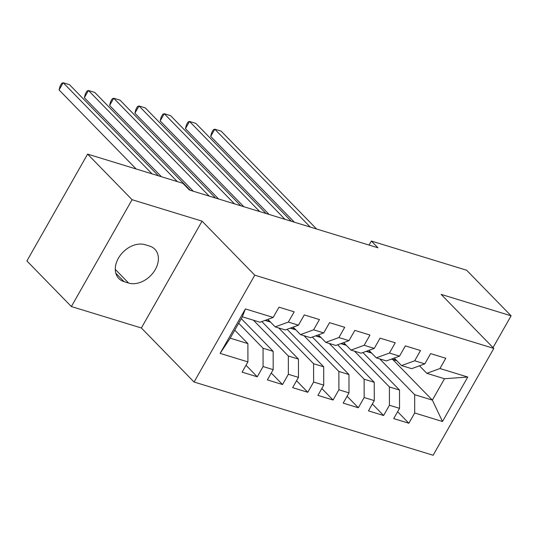 <?xml version="1.0" encoding="UTF-8"?>
<svg xmlns="http://www.w3.org/2000/svg" width="538" height="538" viewBox="0 0 538 538"><rect width="100%" height="100%" fill="white"/><g stroke="black" fill="none" stroke-linecap="round" stroke-linejoin="round"><path stroke-width="0.81" d="M194.07 382.02L433.117 455.249L493.81 348.402L254.77 275.174L194.07 382.02L141.366 327.985L202.059 221.145L132.066 199.699L71.372 306.546L141.366 327.985M71.372 306.546L26.9 260.957L87.6 154.11L132.066 199.699M220.129 353.385L245.389 308.913L273.183 317.433L260.036 322.228L242.349 316.808L230.21 338.18L220.129 353.385L247.924 361.899L242.1 372.155L257.258 376.795L263.082 366.546L273.19 369.64L267.366 379.895L282.531 384.535L288.355 374.287L298.462 377.38L292.638 387.636L307.797 392.276L313.62 382.027L323.728 385.127L317.904 395.376L333.069 400.023L338.893 389.768L349.001 392.868L343.177 403.117L358.335 407.764L364.159 397.508L374.266 400.608L368.443 410.857L383.607 415.504L389.431 405.249L399.539 408.349L393.715 418.598L408.873 423.245L397.622 411.711M392.807 359.559L432.357 400.104L442.492 421.51L467.757 377.037L439.963 368.523L445.787 358.268L430.622 353.627L424.798 363.876L414.69 360.783L420.514 350.527L405.356 345.887L399.532 356.136L389.425 353.042L395.248 342.787L380.084 338.146L374.26 348.395L364.152 345.295L369.976 335.046L354.818 330.399L348.994 340.655L338.886 337.555L344.71 327.306L329.545 322.659L323.721 332.914L313.614 329.814L319.438 319.565L304.279 314.918L298.456 325.174L288.348 322.074L294.172 311.825L279.007 307.178L273.183 317.433M442.492 421.51L414.697 412.989L408.873 423.245M87.6 154.11L182.859 183.297L189.45 190.049L377.952 247.796L371.368 241.044L369.075 245.079M362.921 352.531L399.512 390.043L389.404 386.95L354.502 351.166M399.539 408.349L399.512 390.043M389.431 405.249L389.404 386.95M467.757 377.037L444.496 378.739L426.809 373.318L419.492 365.813M439.963 368.523L426.809 373.318M337.649 344.791L374.24 382.303L364.132 379.203L329.229 343.426M374.266 400.608L374.24 382.303M364.159 397.508L364.132 379.203M424.798 363.876L411.651 368.671L401.543 365.578L394.22 358.073M414.69 360.783L401.543 365.578M312.383 337.05L348.974 374.562L338.866 371.462L303.963 335.685M349.001 392.868L348.974 374.562M338.893 389.768L338.866 371.462M399.532 356.136L386.378 360.931L376.27 357.837L368.954 350.332M389.425 353.042L376.27 357.837M287.11 329.31L323.701 366.822L313.593 363.722L278.691 327.945M323.728 385.127L323.701 366.822M313.62 382.027L313.593 363.722M374.26 348.395L361.112 353.19L351.005 350.097L343.681 342.592M364.152 345.295L351.005 350.097M261.845 321.569L298.435 359.081L288.328 355.981L253.425 320.204M298.462 377.38L298.435 359.081M288.355 374.287L288.328 355.981M348.994 340.655L335.84 345.45L325.732 342.356L318.415 334.851M338.886 337.555L325.732 342.356M241.293 318.664L273.163 351.334L263.055 348.241L238.684 323.257M273.19 369.64L273.163 351.334M263.082 366.546L263.055 348.241M323.721 332.914L310.574 337.709L300.466 334.616L293.143 327.111M313.614 329.814L300.466 334.616M234.77 330.144L247.897 343.594L230.21 338.18M247.924 361.899L247.897 343.594M298.456 325.174L285.301 329.969L275.2 326.869L267.877 319.37M288.348 322.074L275.2 326.869M493.037 347.609L511.1 315.813L466.628 270.224L371.368 241.044M202.059 221.145L254.77 275.174M511.1 315.813L441.106 294.373L493.81 348.402M379.767 358.907L414.67 394.69L432.357 400.104L444.496 378.739M245.389 308.913L242.349 316.808M414.697 412.989L414.67 394.69M145.065 244.703A21.977 15.965 135.7 0 0 120.66 254.844A21.977 15.965 135.7 0 0 118.837 278.529A21.977 15.965 135.7 0 0 124.07 281.663L128.616 283.062A21.977 15.965 135.7 0 0 153.027 272.921A21.977 15.965 135.7 0 0 154.85 249.235A21.977 15.965 135.7 0 0 149.618 246.095L145.065 244.703M257.258 376.795L246.014 365.268M282.531 384.535L271.28 373.009M307.797 392.276L296.552 380.749M333.069 400.023L321.818 388.49M358.335 407.764L347.084 396.23M383.607 415.504L372.357 403.971M152.059 173.861L63.188 82.751L69.503 84.688L158.374 175.791M136.168 168.993L59.086 89.967L63.188 82.751L61.709 83.303L60.068 86.188L59.086 89.967M269.282 320.809L269.04 320.823A26.268 16.765 107 0 1 265.019 320.413L269.733 321.852A26.268 16.765 107 0 0 270.5 322.06M177.325 181.602L88.454 90.492L94.769 92.428L190.23 190.291M161.434 176.733L84.352 97.714L88.454 90.492L86.981 91.043L85.34 93.928L84.352 97.714M294.548 328.55L294.313 328.563A26.268 16.765 107 0 1 290.285 328.153L294.999 329.592A26.268 16.765 107 0 0 295.772 329.801M209.188 196.094L113.72 98.232L120.041 100.169L215.503 198.031M193.29 191.225L109.624 105.455L113.72 98.232L112.247 98.784L110.606 101.675L109.624 105.455M319.821 336.29L319.579 336.304A26.268 16.765 107 0 1 315.557 335.894L320.265 337.333A26.268 16.765 107 0 0 321.038 337.541M234.454 203.835L138.992 105.973L145.307 107.909L240.768 205.772M218.562 198.966L134.89 113.195L138.992 105.973L137.513 106.524L135.872 109.416L134.89 113.195M345.087 344.031L344.845 344.051A26.268 16.765 107 0 1 340.823 343.634L345.537 345.08A26.268 16.765 107 0 0 346.311 345.282M259.719 211.575L164.258 113.713L170.58 115.65L266.041 213.512M243.828 206.706L160.163 120.936L164.258 113.713L162.785 114.264L161.144 117.156L160.163 120.936M370.359 351.771L370.117 351.791A26.268 16.765 107 0 1 366.096 351.375L370.803 352.82A26.268 16.765 107 0 0 371.576 353.022M284.992 219.316L189.531 121.453L195.845 123.39L291.307 221.252M269.101 214.447L185.428 128.676L189.531 121.453L188.051 122.005L186.41 124.897L185.428 128.676M395.625 359.512L395.383 359.532A26.268 16.765 107 0 1 391.361 359.115L396.076 360.561A26.268 16.765 107 0 0 396.849 360.763M310.258 227.056L214.796 129.201L221.118 131.131L316.579 228.993M294.367 222.187L210.694 136.417L214.796 129.201L213.324 129.745L211.683 132.637L210.694 136.417M115.831 273.223L124.07 281.663M115.293 269.397L128.616 283.062M269.41 320.937L269.04 320.823M294.676 328.678L294.313 328.563M319.949 336.418L319.579 336.304M345.214 344.159L344.845 344.051M370.48 351.899L370.117 351.791M395.753 359.64L395.383 359.532"/></g></svg>
